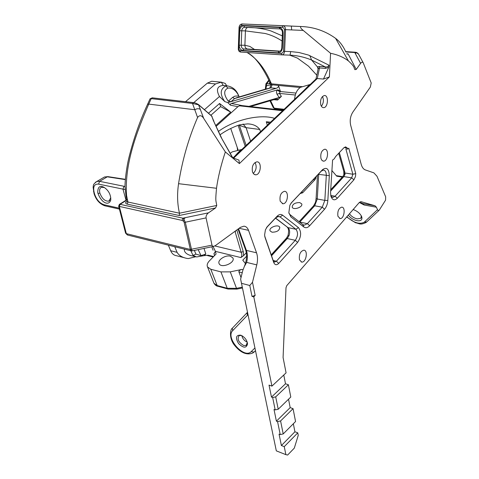 <?xml version="1.0" encoding="UTF-8"?>
<svg xmlns="http://www.w3.org/2000/svg" width="479" height="479" viewBox="0 0 479 479"><rect width="100%" height="100%" fill="white"/><g stroke="black" fill="none" stroke-linecap="round" stroke-linejoin="round"><path stroke-width="0.72" d="M242.284 287.155L236.506 288.34L230.261 271.862L241.979 269.414C239.763 269.988 238.74 270.809 238.901 271.88L241.027 277.581M230.261 271.862L220.927 271.892L227.25 288.292L217.173 285.544L210.79 269.258L220.927 271.892M210.79 269.258L207.539 266.965C206.718 265.127 207.317 263.121 209.341 260.947L216.071 253.996L215.412 251.367L214.023 253.708M246.308 252.708L243.566 255.63L240.895 257.57C242.015 256.301 242.105 254.529 241.171 252.247L243.242 251.583L236.824 229.956M314.212 178.655L316.05 177.733L315.044 179.631L302.632 192.827L300.189 193.534M342.425 176.625L341.539 176.967L336.743 176.194L331.803 170.458M272.012 232.195C276.982 232.165 279.556 230.531 279.736 227.291C278.395 223.789 268.3 227.585 270.102 230.914L272.012 232.195M299.686 202.563L301.686 203.844C303.363 207.03 293.423 210.544 292.208 207.197C292.4 204.18 294.89 202.635 299.686 202.563M245.565 263.109L245.122 263.181L242.757 260.169L246.571 256.235M230.381 256.175L232.872 257.912C235.662 262.708 221.274 268.785 219.148 263.701C217.071 260.235 225.375 254.702 230.381 256.175M252.008 296.399L255.151 295.381L252.493 282.269L249.787 285.508L252.008 296.399L253.798 296.89L255.151 295.381M360.861 201.653L359.34 202.449L286.783 285.622L285.999 287.729L283.083 357.514L286.077 372.86L271.94 386.116L269.024 385.116L271.479 397.103L285.502 383.781L288.394 384.757L290.789 397.037L278.215 409.246L275.706 396.869L272.653 397.522L275.18 409.898L278.215 409.246M280.586 420.957L277.569 421.604L280.221 434.573L283.215 433.932L280.586 420.957L293.052 408.647L295.561 421.52L283.215 433.932M240.662 335.168C235.943 334.977 235.237 337.755 238.542 343.509C243.374 348.185 246.368 348.341 247.529 343.97C247.086 340.407 245.134 337.611 241.661 335.569L240.662 335.168M285.873 454.649L287.616 455.05L294.304 448.128L298.249 435.321L297.77 432.842L284.251 446.65L285.873 454.649L276.323 450.865L240.632 279.161L242.775 270.503L244.344 266.492L246.661 262.402L256.78 264.893C257.828 260.426 257.75 256.397 256.534 252.804L248.529 230.345C247.559 227.764 246.02 226.375 243.925 226.178L240.374 227.369L215.167 245.769L213.329 246.404L212.472 246.038L212.005 245.164L206.06 217.903L185.301 222.22L191.51 249.439L192.271 250.858L213.622 246.404M213.604 256.546L208.287 255.229L204.108 255.654M361.298 215.807L360.843 218.298L357.202 218.903C353.963 218.119 351.376 216.412 349.448 213.79M348.233 215.185C350.556 218.029 353.478 219.861 356.999 220.693C360.843 221.202 362.441 219.951 361.789 216.933C360.394 213.652 357.526 211.179 353.179 209.521M364.166 205.006L362.771 203.587L359.879 202.773L364.166 205.006L376.41 207.209L377.494 209.7L364.291 222.178C359.519 224.639 353.706 222.837 346.85 216.765M198.162 249.631L201.048 255.612L205.808 254.026L204 248.409M201.048 255.612L195.875 254.121L194.39 250.415M190.81 250.721L193.013 255.397L196.6 256.954L204.222 255.6L205.808 254.026M195.21 256.606L192.504 255.924C191.301 255.828 183.667 254.002 184.409 249.134M195.672 256.75L188.307 258.576L186.99 258.403C182.349 257.552 179.038 255.535 177.062 252.343M189.037 258.391L188.307 258.576M247.314 342.485L246.098 345.461L243.673 345.509C238.416 342.263 236.919 338.94 239.177 335.557L241.494 335.486M247.224 342.162C244.392 340.856 242.584 338.683 241.793 335.635M246.422 256.259L246.565 256.648M342.826 176.685L342.485 177.062M355.412 52.229L354.813 52.534L356.418 52.594L355.364 53.576L360.603 63.36C361.747 61.953 362.645 61.803 363.286 62.905L371.201 82.975L370.357 87.058L352.754 112.254C350.353 116.169 349.658 120.504 350.67 125.253L361.178 164.267C362.046 167.315 363.435 169.201 365.345 169.925L373.877 172.865L376.985 176.254L385.661 196.809L385.577 200.132L379.218 210.203L378.338 210.628L377.494 209.7M376.41 207.209L375.033 205.778L362.771 203.587L359.657 202.377M361.178 202.833L360.052 202.803M361.118 201.701L375.033 205.778M284.251 446.65L281.389 445.536L294.92 431.777L297.77 432.842M281.389 445.536L279.059 434.13L280.221 434.573M293.346 423.741L294.92 431.777M275.18 409.898L274.006 409.473L276.401 421.167L290.184 407.623L293.052 408.647M288.532 399.223L290.184 407.623M283.784 375.015L285.502 383.781M288.394 384.757L275.706 396.869M174.781 246.745L177.074 252.337L170.674 250.727C171.943 253.642 173.847 255.301 176.38 255.696L184.678 257.816M272.653 397.522L271.479 397.103M277.569 421.604L276.401 421.167M337.935 216.286C337.348 211.317 338.617 208.269 341.737 207.138C345.898 207.018 344.209 219.023 340.132 218.568L337.935 216.286M299.495 259.869C298.83 254.559 300.267 251.331 303.812 250.176C308.332 250.248 306.141 262.749 301.722 262.079L299.495 259.869M271.94 386.116L253.798 296.89M237.782 153.286L237.764 152.933M237.578 150.52L237.195 147.179M230.74 128.474L238.231 150.358M238.817 152.322L239.332 152.723M170.674 250.727L168.357 245.152M214.502 255.618L213.939 253.367M240.895 257.57L215.412 251.367L213.077 246.517M337.336 198.24L353.903 179.817L355.478 176.571L355.747 173.614L348.778 148.233L347.598 149.095L345.844 148.849L352.861 174.242L351.7 177.847L335.09 196.228L337.336 198.24C334.492 200.839 332.348 200.156 330.905 196.198L330.558 192.414L332.582 160.058L334.228 158.854L335.623 156.549L343.94 147.724L345.587 146.867L347.293 147.969L344.132 147.532M213.436 81.424L211.718 81.256L207.341 83.136L185.511 101.698M207.341 83.136L215.532 83.939L221.286 82.16L225.274 83.442L226.699 85.795M224.753 101.578L219.466 96.518C215.921 89.818 217.119 86.124 223.064 85.442L224.855 85.615M215.532 83.939L193.726 102.644M219.466 96.518L204.437 109.697M219.987 134.844C225.597 130.797 232.07 127.48 239.416 124.887L247.667 123.875C253.128 124.079 257.163 125.947 259.78 129.474L260.516 131.731M259.78 129.474L246.086 127.665L243.063 124.025M239.219 124.959L239.374 125.39L238.907 125.067M193.75 102.65L192.522 103.458L194.797 109.739C196.905 108.482 198.749 108.38 200.342 109.44L203.677 118.355L225.34 151.927L239.392 163.596L238.967 160.106L233.465 158.052L232.219 157.118L220.939 137.066L213.424 120.69L221.448 137.701M118.636 206.09L119.325 206.413L126.324 233.638L125.564 233.01M183.487 221.208L182.062 220.394L182.834 218.179L183.834 219.143L185.301 222.22L184.116 222.244L183.493 221.202L183.834 219.148L185.331 217.658L208.473 212.844C206.659 214.299 205.856 215.981 206.06 217.903M119.235 204.461L120.079 204.323L119.325 206.413L182.062 220.394M126.905 201.461L125.923 202.078C125.33 203.066 125.761 203.749 127.204 204.12L179.2 215.508L179.469 213.203C177.326 203.97 177.02 194.133 178.559 183.685C182.265 160.261 188.606 138.197 197.582 117.499L194.797 109.739L148.747 104.105C136.856 131.653 124.289 163.998 126.564 195.402L127.953 202.024L126.899 201.384L126.684 201.91L126.911 201.491M152.472 97.86L150.077 98.788L147.592 104.26L148.747 104.105L151.232 98.626L192.522 103.458L198.641 104.829L211.7 116.11L213.424 120.69M213.903 121.283L211.484 115.786L212.149 116.625M191.277 250.84L189.935 249.361L191.534 250.9M125.923 202.078L126.672 201.833M208.473 212.85L215.562 207.952L216.748 205.461L179.469 213.203L127.953 202.024L127.204 204.12M203.677 118.355C201.617 115.164 199.581 114.876 197.582 117.499M232.219 157.118L232.788 157.633M225.34 151.927C220.975 165.123 218.029 177.242 216.514 188.277C215.305 201.701 215.819 199.803 216.748 205.461M279.652 28.89L244.607 27.327C242.937 27.471 241.979 28.632 241.733 30.818L245.422 30.884L265.055 33.464C271.072 34.961 276.754 37.488 282.089 41.044M254.517 49.469L249.882 46.439L244.901 45.248C244.967 47.331 245.775 48.577 247.332 48.99L280.053 51.139M282.305 35.877L270.875 30.919C263.731 28.74 256.199 27.566 248.284 27.411C246.619 27.554 245.661 28.71 245.422 30.884L244.901 45.248L241.224 45.248L241.733 30.818L239.716 30.746C240.057 27.686 241.392 26.058 243.733 25.854L279.125 27.483L280.251 29.027C281.73 29.584 282.454 30.872 282.43 32.883L282.999 32.919C282.885 29.722 281.592 27.914 279.125 27.483M280.922 53.391L282.7 52.852L283.496 51.319L284.592 51.367C284.328 53.618 283.388 54.786 281.766 54.863L280.922 53.391L239.835 50.624L240.703 52.055L281.682 54.857M283.496 51.319L284.418 29.608L283.754 27.98L282.023 27.237L283.179 25.776C284.694 26.195 285.472 27.483 285.52 29.65L284.592 51.367L290.705 51.576L290.052 55.145C297.531 55.534 304.722 57.175 311.631 60.055L325.145 66.85L325.367 68.407L328.726 67.425M269.97 82.436L271.413 83.819L302.53 86.711M289.627 55.127L297.387 58.073L308.494 66.156L316.793 75.191M328.738 67.401L329.031 65.222C328.067 66.725 326.774 67.27 325.145 66.85L319.319 66.407L317.583 66.844L318.062 69.221M282.023 27.237L241.278 25.381L242.17 23.956L291.322 26.064L241.835 23.974M273.886 99.662L277.581 100.057L281.395 96.363L279.425 93.411L280.137 91.519L277.928 89.83L277.018 90.01L276.407 92.255L277.024 94.273L279.425 93.411L295.315 95.004M317.475 66.976L318.11 68.713L319.541 67.958L325.367 68.407M329.031 65.222L308.464 55.055L299.058 52.522L290.705 51.576M240.578 52.043C239.147 51.75 238.386 50.756 238.303 49.062L239.063 27.447C239.296 25.321 240.332 24.16 242.17 23.956L301.052 26.519C300.022 27.165 300.746 28.465 303.237 30.416L330.576 53.295C337.683 54.72 343.623 57.258 348.395 60.911C352.173 64.366 354.101 66.725 354.179 67.988L354.855 69.653L356.226 69.437L360.603 63.36M345.85 51.989C343.168 46.038 339.749 41.493 335.593 38.362C325.307 30.955 313.877 27.01 301.309 26.525M269.988 82.472L269.809 83.556L269.162 83.807L266.821 83.585L265.887 83.957M346.784 53.78L348.089 53.864L346.946 54.091M356.867 52.606L356.418 52.6L358.561 54.163L363.136 62.629M330.576 53.295L329.396 76.927L323.475 79.065L317.29 78.532L319.541 67.958L319.319 66.407M323.475 79.065L328.732 67.413M270.587 122.157L266.27 121.786L269.372 123.307M320.96 158.549C320.289 153.531 321.535 150.43 324.702 149.232C329.187 148.879 327.983 161.393 323.565 161.154L322.014 160.471L320.96 158.549M126.037 200.24L122.971 189.127L125.061 189.564M277.024 94.273L279.173 97.488L281.395 96.363M279.173 97.488L248.978 106.38M250.499 106.548L274.946 99.351L277.808 98.943L278.101 99.279L277.581 100.057M265.911 89.022L270.839 87.855L276.084 88.364L227.812 102.614L224.759 101.578C219.729 94.225 220.101 89.016 225.866 85.951L227.028 85.831C232.98 86.789 237.015 90.495 239.129 96.944M242.158 105.602L231.369 103.488L230.219 104.153L230.423 105.176L227.806 102.62M231.369 103.488L277.018 90.01L279.862 91.711M276.084 88.364C277.964 87.759 278.73 86.771 278.383 85.4L280.371 91.172L277.928 89.83M228.806 102.32L231.118 101.644L234.548 98.584L237.458 97.435M269.767 88.022L271.102 84.705L278.383 85.4M269.809 83.556L271.102 84.705L266.593 85.777L265.348 89.19L265.905 83.825M239.105 96.95L238.77 95.914L234.902 96.141L232.608 97.375L234.548 98.584L270.839 87.855L272.21 84.819M269.114 80.646L266.821 83.585L265.923 89.016L265.57 88.765L265.366 89.184M265.911 89.016L237.41 97.447M241.542 105.524L239.506 105.811L237.925 106.691L216.023 126.468M274.569 118.367C260.175 113.655 233.656 119.948 218.346 131.509M230.423 105.176L237.925 106.691M208.515 113.218L219.556 103.482L230.686 112.128L215.652 125.612M210.874 115.259L220.639 106.607L230.686 112.128M219.556 103.482L220.639 106.607M238.77 95.914C235.979 90.262 232.369 87.657 227.938 88.088C223.513 90.375 223.633 94.746 228.303 101.201L231.118 101.644M315.99 78.987L317.29 78.532L233.656 158.124M329.396 76.927L239.392 163.596M321.391 106.242C323.618 103.189 323.972 99.943 322.451 96.501M253.229 173.47C256.361 170.225 256.966 166.56 255.044 162.483M320.768 104.781C320.068 99.842 321.247 96.752 324.307 95.513C328.881 94.926 328.193 107.673 323.66 107.649C322.331 107.649 321.367 106.697 320.768 104.781M252.505 172.033C251.625 166.536 253.086 163.129 256.882 161.83C262.223 161.495 260.851 175.146 255.588 174.817L253.768 174.075L252.505 172.033M302.806 86.627L300.531 87.304C297.148 89.483 295.154 93.507 294.555 99.363M311.332 84.208L309.626 84.603L303.435 90.926M235.339 151.089L232.279 151.855L230.171 153.364M236.297 154.759L243.021 148.364M305.68 88.789L311.476 83.28M243.278 148.969L241.254 149.598C239.542 150.945 236.889 153.735 233.303 157.98M102.787 177.978L104.428 177.014L108.224 176.673M97.991 193.498C102.027 204.114 109.511 205.719 110.793 199.749C110.787 194.618 108.619 190.528 104.284 187.481C100.033 185.128 97.848 186.708 97.728 192.217L97.991 193.498L99.872 193.085L99.614 191.81M110.787 197.779L108.853 201.126C105.045 201.431 102.051 198.755 99.872 193.085M99.62 191.81C99.381 189.397 100.021 187.882 101.53 187.271L104.374 187.534M245.212 146.281L238.105 125.36M256.78 264.893L252.493 282.269M347.598 149.095L347.293 147.969M280.197 201.198C279.431 195.839 280.85 192.546 284.46 191.313C289.37 191.139 287.705 204.192 282.879 203.743L280.197 201.198M277.09 216.257L267.42 226.501L265.414 229.824L264.594 235.021L265.067 237.494L273.748 262.522C274.94 265.109 276.605 265.402 278.748 263.396L297.615 242.416C301.303 236.758 301.584 231.824 298.459 227.621L282.646 215.215C280.898 213.975 279.041 214.323 277.09 216.257L275.898 217.7L278.616 216.376L280.047 216.915L295.908 229.273C298.249 232.405 298.04 236.081 295.28 240.302L276.371 261.235L274.689 262.055L273.246 260.678L264.713 236.087M291.747 202.324L289.861 205.281L288.843 212.7L290.951 216.969L303.806 226.962C305.68 228.261 307.644 227.848 309.685 225.711L324.54 209.245C326.45 206.994 327.546 204.066 327.834 200.467L329.312 175.685C328.923 168.83 326.666 166.818 322.547 169.644L291.1 203.102M345.102 173.015L344.916 174.637L343.82 174.607L345.102 173.015L352.861 174.242L355.747 173.614M330.738 195.462L335.09 196.228L332.833 197.408L330.881 196.109M344.916 174.637L343.832 176.589L330.636 191.043M343.856 173.901L343.754 171.35L344.808 171.985L343.778 174.787M290.873 203.419L321.295 171.141L323.415 170.057C325.373 170.356 326.331 172.201 326.301 175.589L324.834 200.378L322.265 207.203L307.374 223.633L304.315 225.178L302.8 224.591L289.951 214.568L288.945 213.269M266.534 227.615L275.898 217.7M297.615 242.416L295.28 240.302L287.262 238.554L289.077 235.548C290.076 231.986 289.711 229.339 287.981 227.615L295.908 229.273L298.459 227.621M241.482 283.305L249.787 285.508M235.644 230.818L235.243 232.189L235.518 230.908M243.572 255.63L243.242 251.583M313.152 179.775L315.038 179.643M353.903 179.817L351.7 177.847L343.832 176.589L342.766 176.775L343.808 174.667M287.981 235.566L289.077 235.548M243.009 269.677L241.979 269.414M316.05 177.733L315.212 177.589M341.539 176.967L342.311 177.056L330.708 189.75M271.216 254.834L287.023 237.542M255.511 350.778L253.996 352.113L255.493 350.664M254.93 347.982L251.182 351.634L253.996 352.113L252.684 353.053C246.583 355.394 240.446 352.7 234.267 344.97C228.842 337.946 230.315 329.205 232.309 328.229L232.872 327.636M247.493 312.224L246.984 312.811L247.505 312.26M232.722 330.624L247.433 315.248L246.984 312.811L232.309 328.229L232.722 330.624C225.112 337.629 244.104 359.34 251.182 351.634M247.433 315.248L247.996 314.619M359.711 202.395L359.879 202.773M195.875 254.121L193.013 255.397M364.291 222.178L366.734 221.933L378.799 210.592M361.962 203.072L359.651 202.372M238.901 271.88L242.224 272.737M242.452 287.975L237.081 289.077L236.506 288.34L227.25 288.292L228.07 289.047L236.991 289.1M227.86 288.987L217.993 286.292L213.927 283.197L213.688 282.592M211.76 246.793L213.089 250.242M221.286 82.16L223.268 85.442M246.152 145.388L239.374 125.39L246.086 127.665L250.607 141.155M198.414 104.494L198.426 104.506C195.779 103.063 194.133 102.44 193.498 102.626L152.208 97.83L149.957 99.045M126.366 199.276L125.013 186.774C124.857 181.565 126.486 167.327 128.947 157.489C133.635 138.706 139.85 120.965 147.592 104.26L147.478 104.512M190.941 250.757L127.737 235.069L126.324 233.638L189.935 249.361M212.005 245.164L190.343 249.457L184.116 222.244M211.467 115.774L198.426 104.506L200.342 109.44M127.39 199.779L120.079 204.323L182.834 218.179L185.331 217.658M220.939 137.066L232.459 157.238M179.2 215.508L215.562 207.952M178.559 183.685L216.514 188.277M239.716 30.746L239.207 45.176L241.224 45.248C241.29 47.337 242.105 48.589 243.661 49.002L247.493 49.008M239.207 45.176C239.326 48.241 240.542 50.008 242.847 50.469L243.769 49.026L278.988 51.337C280.598 51.307 281.532 50.139 281.802 47.822L282.37 47.876C281.981 51.025 280.55 52.678 278.071 52.822L279.041 51.331L243.769 49.026L248.787 49.092M282.37 47.876L282.999 32.919M244.607 27.327L243.733 25.854M278.071 52.822L242.847 50.469M239.063 27.447L239.56 27.477L241.278 25.381M238.303 49.062L238.799 49.115L239.835 50.624M238.799 49.115L239.56 27.477M273.252 107.571L275.245 108.931L283.508 109.871M270.557 100.644L274.198 108.158L284.131 109.278M247.056 52.492C257.289 58.707 265.408 69.15 271.413 83.819L271.563 84.771M311.637 60.061L317.457 66.952M290.052 55.145L281.975 54.869M284.418 29.608L303.237 30.416M317.583 66.844L318.355 68.359M309.775 55.522L311.631 60.055M301.052 26.519L291.352 26.076L291.651 29.872M355.364 53.57L354.813 52.534L345.844 51.971M269.162 83.807L269.791 82.059M335.593 38.362L348.395 60.911M348.089 53.864L356.226 69.437M268.569 123.085L269.527 123.157M125.013 186.487L99.602 181.337L107.272 176.829L125.312 179.613M119.169 208.155L104.039 204.755C99.632 203.246 96.471 199.629 94.555 193.911L94.052 192.025C92.95 186.451 94.465 183.81 98.59 184.11L122.971 189.127L124.001 186.289M98.59 184.11L99.602 181.337L96.908 181.427L95.321 182.373M280.371 91.172L280.137 91.519L295.974 93.082M300.201 87.495L278.401 85.454M239.506 105.811L282.598 110.733M227.938 88.088L225.866 85.951M232.608 97.375L228.303 101.201M338.677 153.316L343.712 171.195M344.808 171.985L339.354 152.591M94.052 192.025L93.513 191.624M266.27 121.786L267.372 125.211M290.951 216.969L289.951 214.568M303.806 226.962L302.8 224.591M309.685 225.711L307.374 223.633L299.776 222.088L314.703 205.784L313.146 206.329M324.54 209.245L322.265 207.203L314.703 205.784L317.272 199.007L324.834 200.378L327.834 200.467M329.312 175.685L318.703 174.356L317.272 199.007L316.098 198.581L317.451 175.218M322.547 169.644L321.295 171.141M318.721 173.871L318.703 174.356L318.325 174.29M267.42 226.501L266.737 227.327M265.067 237.494L264.773 236.428M273.748 262.522L273.246 260.678M278.748 263.396L276.371 261.235L273.174 260.468M282.646 215.215L280.047 216.915L277.808 216.466M275.461 218.161L287.981 227.615L275.581 218.041M246.661 262.402C247.703 257.971 247.613 253.972 246.392 250.409L238.524 228.717M245.535 249.703L246.392 250.409L256.534 252.804M104.039 204.755L105.194 205.898L119.409 209.101M94.555 193.911L94.016 193.51M214.867 245.966L241.171 252.247L235.243 232.189M239.117 228.285L248.529 230.345M302.632 192.827L301.812 191.816M330.696 189.977L342.461 177.104M285.909 238.985L287.262 238.554L271.545 255.774M316.104 198.492L316.098 198.581C315.493 201.234 316.553 201.006 313.482 205.958L299.07 221.681M207.269 255.523L213.173 256.989M233.045 258.373L232.872 257.912M360.843 218.298L361.328 217.538M361.364 215.927L361.789 216.933M247.344 342.94L247.529 343.97M246.098 345.461L246.859 344.796M336.264 175.637L342.832 176.679M346.646 216.999L355.496 222.747C359.687 223.412 359.789 225.483 366.261 222.382M301.782 204.168L301.686 203.844M279.736 227.291L279.844 227.627M340.132 218.568L339.629 218.472M301.722 262.079L301.177 261.947M217.783 286.238C216.394 286.065 215.113 285.053 213.927 283.197L207.539 266.965M237.267 147.706L237.937 150.43M221.148 82.16L211.718 81.256M127.396 234.991L125.6 233.165L118.648 206.144L119.505 204.299L127.306 199.45M192.139 250.888L191.522 250.9M126.875 201.701L126.378 202.012M281.802 47.822L282.43 32.883M275 108.907L273.299 107.673L269.976 100.812M246.871 52.48C250.852 54.193 255.002 57.983 259.313 63.863C261.468 66.767 264.031 70.946 266.995 76.395L270.024 82.55M345.694 51.624L355.274 52.223L356.777 52.564L358.376 53.828M268.845 80.077L266.025 83.687M323.565 161.154L322.954 161.064M104.53 176.985L107.919 176.631L125.336 179.308M241.47 105.524L283.095 110.26M227.028 85.831L223.064 85.442M315.978 78.993L318.182 68.659M322.996 107.577L323.66 107.649M254.762 174.679L255.588 174.817M300.531 87.304L309.644 84.627C309.296 85.25 311.2 83.442 305.668 88.795M233.057 157.836L316.326 78.67M232.279 151.855L241.266 149.592C240.757 150.25 242.907 148.376 236.285 154.765M104.434 177.014L96.908 181.427C91.95 185.145 93.902 185.295 93.088 186.972L94.04 193.6C96.057 199.899 99.686 203.976 104.919 205.838M110.739 198.384L110.793 199.749M332.258 197.306L332.833 197.408M244.362 266.462C246.793 260.462 247.206 254.93 245.589 249.858L238.039 229.07M109.829 200.479L108.853 201.126M282.879 203.743L282.197 203.611M343.922 174.128L343.82 174.607M271.276 255.002L286.197 238.674L288.011 235.482C288.957 231.249 288.717 228.519 287.286 227.291M304.315 225.178L303.572 225.022M274.689 262.055L274.317 261.965"/></g></svg>
